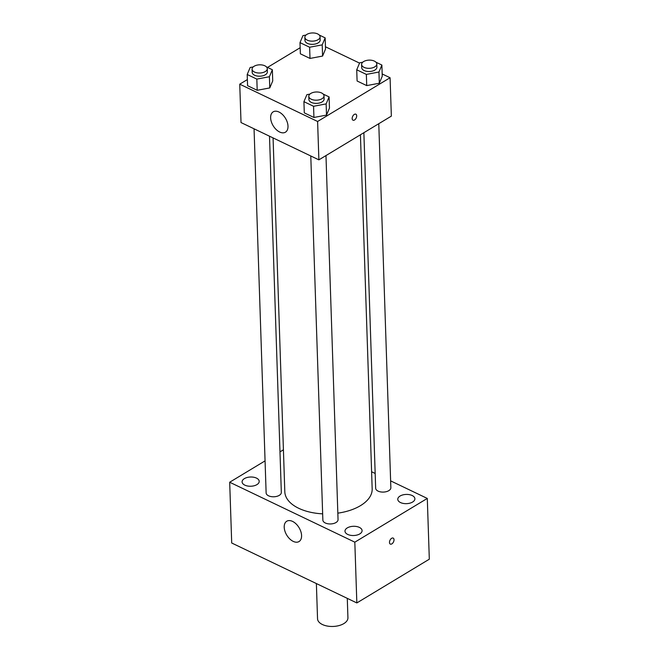 <?xml version="1.0" encoding="UTF-8"?>
<svg xmlns="http://www.w3.org/2000/svg" width="659" height="659" viewBox="0 0 659 659"><rect width="100%" height="100%" fill="white"/><g stroke="black" fill="none" stroke-linecap="round" stroke-linejoin="round"><path stroke-width="0.99" d="M316.378 583.553L317.539 618.768A15.198 8.205 -1.9 0 0 327.301 626.05A15.198 8.205 -1.9 0 0 343.858 623.587A15.198 8.205 -1.9 0 0 347.927 617.755L347.285 598.364M390.622 480.864L427.296 498.435L429.314 559.194L356.84 602.936L231.704 543L229.686 482.231L265.066 460.88M244.818 485.139A8.559 4.613 -1.9 0 0 254.135 485.765A8.559 4.613 -1.9 0 0 259.201 481.342A8.559 4.613 -1.9 0 0 250.494 477.009A8.559 4.613 -1.9 0 0 242.092 481.91A8.559 4.613 -1.9 0 0 244.818 485.139M347.705 534.424A8.559 4.613 -1.9 0 0 357.021 535.042A8.559 4.613 -1.9 0 0 362.088 530.627A8.559 4.613 -1.9 0 0 353.381 526.294A8.559 4.613 -1.9 0 0 344.986 531.187A8.559 4.613 -1.9 0 0 347.705 534.424M400.507 502.553A8.559 4.613 -1.9 0 0 409.824 503.179A8.559 4.613 -1.9 0 0 414.89 498.756A8.559 4.613 -1.9 0 0 406.183 494.423A8.559 4.613 -1.9 0 0 397.781 499.324A8.559 4.613 -1.9 0 0 400.507 502.553M427.296 498.435L354.822 542.168L356.84 602.936M354.822 542.168L229.686 482.231M292.563 521.401A11.878 7.2 58.9 0 1 300.866 531.632A11.878 7.2 58.9 0 1 299.029 541.558A11.878 7.2 58.9 0 1 286.731 535.108A11.878 7.2 58.9 0 1 286.756 521.228A11.878 7.2 58.9 0 1 292.563 521.401M371.602 471.753L375.169 473.467M391.66 538.288A3.328 1.944 -64.4 0 1 393.184 538.09A3.328 1.944 -64.4 0 1 393.505 541.929A3.328 1.944 -64.4 0 1 390.309 544.087A3.328 1.944 -64.4 0 1 389.601 541.369A3.328 1.944 -64.4 0 1 391.66 538.288M393.184 538.09A3.328 1.944 -64.4 0 1 393.497 541.929A3.328 1.944 -64.4 0 1 390.309 544.087M279.976 451.876L283.419 449.8M254.053 128.802L266.129 492.932A7.603 4.102 -1.9 0 0 268.551 495.807A7.603 4.102 -1.9 0 0 279.292 495.346A7.603 4.102 -1.9 0 0 281.327 492.43L269.506 136.207M363.867 132.706L375.663 488.237A7.603 4.102 -1.9 0 0 378.077 491.112A7.603 4.102 -1.9 0 0 388.818 490.65A7.603 4.102 -1.9 0 0 390.853 487.734L378.777 123.703M310.784 155.977L322.861 520.108A7.603 4.102 -1.9 0 0 325.282 522.974A7.603 4.102 -1.9 0 0 333.553 523.526A7.603 4.102 -1.9 0 0 338.051 519.597L325.974 155.573M337.836 513.155A43.708 23.576 -1.9 0 0 360.473 505.651A43.708 23.576 -1.9 0 0 372.17 488.887L360.424 134.782M273.073 137.912L284.812 491.779A43.708 23.576 -1.9 0 0 322.655 513.847M382.179 73.956L390.079 77.737L391.355 116.116L318.882 159.857L241.021 122.558L239.744 84.179L247.364 79.582M325.455 46.781L359.542 63.107M272.727 80.925L269.778 87.919L257.199 90.299L247.57 85.686L257.199 90.299L269.778 87.919L272.727 80.925L272.356 69.739L269.407 76.724L256.829 79.105L247.199 74.492L250.14 67.498L253.196 66.921M382.253 76.23L379.312 83.223L366.725 85.604L357.096 80.991L366.725 85.604L379.312 83.223L382.253 76.23L381.882 65.035L378.941 72.029L366.355 74.409L356.725 69.796L359.674 62.803L362.722 62.226M267.521 67.416L300.166 47.72M390.079 77.737L317.605 121.478L239.744 84.179M325.53 49.063L322.581 56.056L310.002 58.437L300.364 53.816L310.002 58.437L322.581 56.056L325.53 49.063L325.159 37.868L322.21 44.861L309.631 47.242L299.993 42.629L302.942 35.635L305.99 35.059M329.459 108.101L326.51 115.094L313.931 117.475L304.293 112.862L313.931 117.475L326.51 115.094L329.459 108.101L329.088 96.906L326.139 103.9L313.56 106.28L303.923 101.667L306.872 94.674L309.919 94.097M317.605 121.478L318.882 159.857M287.999 126.182A11.878 7.2 58.9 0 1 285.454 132.187A11.878 7.2 58.9 0 1 273.156 125.737A11.878 7.2 58.9 0 1 273.18 111.849A11.878 7.2 58.9 0 1 282.497 114.534A11.878 7.2 58.9 0 1 287.999 126.182M354.336 114.402A3.328 1.944 -64.4 0 1 355.86 114.196A3.328 1.944 -64.4 0 1 356.181 118.035A3.328 1.944 -64.4 0 1 352.993 120.193A3.328 1.944 -64.4 0 1 352.277 117.483A3.328 1.944 -64.4 0 1 354.336 114.402M355.86 114.196A3.328 1.944 -64.4 0 1 356.181 118.035A3.328 1.944 -64.4 0 1 352.985 120.193M323.182 94.08L329.088 96.906M308.799 96.338L308.906 99.542A7.603 4.102 -1.9 0 0 313.783 103.183A7.603 4.102 -1.9 0 0 322.07 101.947A7.603 4.102 -1.9 0 0 324.104 99.031L323.997 95.835A7.603 4.102 -1.9 0 0 316.262 91.988A7.603 4.102 -1.9 0 0 308.799 96.338A7.603 4.102 -1.9 0 0 313.684 99.979A7.603 4.102 -1.9 0 0 321.963 98.751A7.603 4.102 -1.9 0 0 323.997 95.835M326.139 103.9L326.51 115.094M313.56 106.28L313.931 117.475M303.923 101.667L304.293 112.862M266.45 66.905L272.356 69.739M252.076 69.17L252.183 72.366A7.603 4.102 -1.9 0 0 257.059 76.007A7.603 4.102 -1.9 0 0 265.338 74.78A7.603 4.102 -1.9 0 0 267.373 71.864L267.266 68.668A7.603 4.102 -1.9 0 0 259.531 64.821A7.603 4.102 -1.9 0 0 252.076 69.17A7.603 4.102 -1.9 0 0 256.952 72.811A7.603 4.102 -1.9 0 0 265.231 71.584A7.603 4.102 -1.9 0 0 267.266 68.668M269.407 76.724L269.778 87.919M256.829 79.105L257.199 90.299M247.199 74.492L247.57 85.686M375.976 62.21L381.882 65.035M361.602 64.475L361.709 67.671A7.603 4.102 -1.9 0 0 366.585 71.312A7.603 4.102 -1.9 0 0 374.864 70.085A7.603 4.102 -1.9 0 0 376.899 67.169L376.791 63.964A7.603 4.102 -1.9 0 0 369.065 60.126A7.603 4.102 -1.9 0 0 361.602 64.475A7.603 4.102 -1.9 0 0 366.478 68.116A7.603 4.102 -1.9 0 0 374.757 66.88A7.603 4.102 -1.9 0 0 376.791 63.964M378.941 72.029L379.312 83.223M366.355 74.409L366.725 85.604M356.725 69.796L357.096 80.991M319.253 35.034L325.159 37.868M304.87 37.299L304.977 40.496A7.603 4.102 -1.9 0 0 309.862 44.145A7.603 4.102 -1.9 0 0 318.14 42.909A7.603 4.102 -1.9 0 0 320.175 39.993L320.068 36.797A7.603 4.102 -1.9 0 0 312.333 32.95A7.603 4.102 -1.9 0 0 304.87 37.299A7.603 4.102 -1.9 0 0 309.755 40.94A7.603 4.102 -1.9 0 0 318.033 39.713A7.603 4.102 -1.9 0 0 320.068 36.797M322.21 44.861L322.581 56.056M309.631 47.242L310.002 58.437M299.993 42.629L300.364 53.816"/></g></svg>
